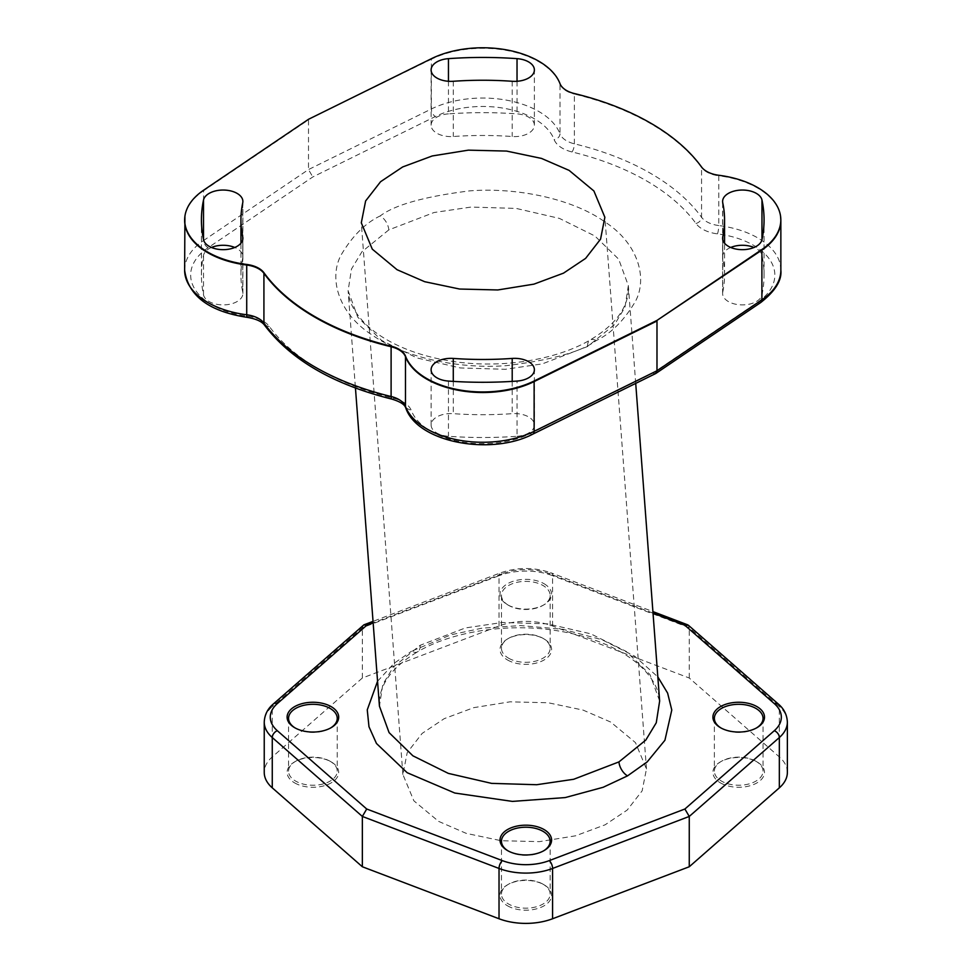 <?xml version="1.0" encoding="UTF-8"?>
<svg xmlns="http://www.w3.org/2000/svg" width="972" height="972" viewBox="0 0 972 972"><rect width="100%" height="100%" fill="white"/><g stroke="black" fill="none" stroke-linecap="round" stroke-linejoin="round"><path stroke-width="0.73" stroke-dasharray="4.86 3.65" d="M388.812 229.89L361.961 251.736L351.487 269.013L348.11 290.725L357.781 317.2L381.595 340.407L417.012 357.963L460.278 367.951L505.367 369.299L542.388 363.856L587.635 346.482L614.486 324.636L624.96 307.346L628.337 285.634L618.666 259.16L594.852 235.965L559.435 218.408L516.168 208.421L471.08 207.06L434.059 212.516L388.812 229.89A12.162 7.023 -120 0 0 380.246 215.905C365.326 223.038 352.253 236.111 341.026 255.126C328.524 278.466 338.402 313.482 372.045 334.915C403.805 357.514 459.015 369.324 506.606 365.63C551.78 360.005 581.645 351.657 596.201 340.589C611.121 333.469 624.194 320.396 635.421 301.381C647.923 278.041 638.057 243.012 604.402 221.592C572.642 198.993 517.432 187.183 469.841 190.864C424.667 196.49 394.802 204.837 380.246 215.905M420.135 645.311A12.162 7.023 60 0 1 417.644 651.799C400.209 662.163 388.727 673.572 383.175 686.05C380.149 692.805 378.898 699.5 379.432 706.158L382.81 684.434L393.271 667.157L420.135 645.311L465.381 627.936L502.403 622.481L547.479 623.842L590.757 633.829L626.175 651.386L649.989 674.58L659.648 701.055C658.943 689.646 652.856 678.31 641.411 667.071C633.55 659.551 623.502 652.844 611.291 646.951C595.52 639.43 577.611 634.048 557.539 630.804C508.623 622.663 452.332 631.29 417.644 651.799L417.644 651.799A12.162 7.023 60 0 1 411.557 651.204L451.032 634.789L481.881 628.191L520.615 625.567L563.067 629.334L602.081 639.783L634.534 656.076L657.837 676.913M377.549 681.263L394.146 663.244L411.557 651.204M722.755 239.647L722.755 292.098A19.756 11.409 0 0 0 722.609 293.495A19.756 11.409 0 0 0 741.15 304.88A19.756 11.409 0 0 0 761.975 294.88A281.321 162.421 0 0 0 764.065 275.088A281.321 162.421 0 0 0 761.975 255.296A19.756 11.409 0 0 0 754.017 247.471M722.755 292.098A241.809 139.604 0 0 0 724.553 275.088A241.809 139.604 0 0 0 722.755 258.078A19.756 11.409 0 0 1 722.609 256.681L722.609 201.447M730.713 247.471A19.756 11.409 0 0 0 722.609 256.681M448.457 113.87A19.756 11.409 0 0 0 431.106 125.194A19.756 11.409 0 0 0 453.28 136.517A241.809 139.604 0 0 1 512.208 136.517A19.756 11.409 0 0 0 534.381 125.194A19.756 11.409 0 0 0 517.031 113.87A281.321 162.421 0 0 0 448.457 113.87L448.457 81.284M517.031 436.294A19.756 11.409 0 0 0 534.381 424.971A19.756 11.409 0 0 0 512.208 413.659A241.809 139.604 0 0 1 453.28 413.659A19.756 11.409 0 0 0 431.106 424.971A19.756 11.409 0 0 0 448.457 436.294A281.321 162.421 0 0 0 517.031 436.294L517.031 381.073M242.733 202.844L242.733 258.078A19.756 11.409 0 0 0 242.879 256.681A19.756 11.409 0 0 0 234.774 247.471M211.471 247.471A19.756 11.409 0 0 0 203.513 255.296A281.321 162.421 0 0 0 201.423 275.088A281.321 162.421 0 0 0 203.513 294.88A19.756 11.409 0 0 0 224.325 304.88A19.756 11.409 0 0 0 242.879 293.495A19.756 11.409 0 0 0 242.733 292.098A241.809 139.604 0 0 1 240.935 275.088L240.935 243.207M242.733 258.078A241.809 139.604 0 0 0 240.935 275.088M655.614 373.576L652.698 373.212L530.214 433.609A73.094 42.197 180 0 1 411.35 410.561A30.363 17.532 180 0 0 393.441 398.216A231.202 133.48 180 0 1 269.487 326.641A30.363 17.532 180 0 0 248.091 316.301A73.094 42.197 180 0 1 208.178 247.678L312.79 176.965L435.274 116.567A73.094 42.197 180 0 1 554.137 139.616A30.363 17.532 180 0 0 572.046 151.96A231.202 133.48 180 0 1 696.001 223.536A30.363 17.532 180 0 0 717.397 233.863A73.094 42.197 180 0 1 757.309 302.499L652.698 373.212M438.651 821.401L466.268 833.381L501.188 840.719L539.387 841.643L575.533 835.823L605.082 824.827L627.195 810.065L642.152 790.831L646.465 768.961L635.469 742.632L610.708 722.062L583.078 710.095L548.172 702.756L509.96 701.833L473.814 707.64L444.265 718.636L422.164 733.398L407.207 752.644L402.894 774.502L413.878 800.831L438.651 821.401M787.369 772.388A48.661 28.091 0 0 0 779.337 756.921L689.257 678.019L552.582 626.004A48.661 28.091 0 0 0 499.025 626.004L362.349 678.019L272.269 756.921A48.661 28.091 0 0 0 264.238 772.388M720.471 782.91A25.794 14.896 0 0 0 756.945 782.91A25.794 14.896 0 0 0 756.945 761.854L756.945 761.854A25.794 14.896 0 0 0 720.471 761.854A25.794 14.896 0 0 0 720.471 782.91M507.566 905.831A25.794 14.896 0 0 0 544.041 905.831A25.794 14.896 0 0 0 544.041 884.775L544.041 884.775A25.794 14.896 0 0 0 507.566 884.775A25.794 14.896 0 0 0 507.566 905.831M294.662 782.91A25.794 14.896 0 0 0 331.136 782.91A25.794 14.896 0 0 0 331.136 761.854L331.136 761.854A25.794 14.896 0 0 0 294.662 761.854A25.794 14.896 0 0 0 294.662 782.91M507.566 660A25.794 14.896 0 0 0 544.041 660A25.794 14.896 0 0 0 544.041 638.944A25.794 14.896 0 0 0 544.041 638.932A25.794 14.896 0 0 0 507.566 638.944A25.794 14.896 0 0 0 507.566 660M362.349 678.019L362.349 627.718L363.273 625.215M689.257 678.019L689.257 627.718L688.334 625.215M544.041 583.71A25.794 14.896 180 0 1 544.041 604.766A25.794 14.896 180 0 1 507.566 604.766L507.566 604.766A25.794 14.896 180 0 1 507.566 583.71A25.794 14.896 180 0 1 544.041 583.71M543.53 850.889A24.336 14.045 180 0 1 543.008 851.193A24.336 14.045 180 0 1 508.599 851.205A24.336 14.045 180 0 1 508.599 851.193A24.336 14.045 180 0 1 508.077 850.889M543.008 884.18A24.336 14.045 0 0 0 508.599 884.18A24.336 14.045 0 0 0 501.467 894.106A24.336 14.045 0 0 0 508.599 904.045A24.336 14.045 0 0 0 535.11 907.095A24.336 14.045 0 0 0 550.14 894.106A24.336 14.045 0 0 0 543.008 884.18L544.041 884.775M330.626 727.967A24.336 14.045 180 0 1 330.103 728.283A24.336 14.045 180 0 1 295.695 728.283L295.695 728.283A24.336 14.045 180 0 1 295.172 727.967M330.103 761.258A24.336 14.045 0 0 0 295.695 761.258A24.336 14.045 0 0 0 288.562 771.197A24.336 14.045 0 0 0 295.695 781.124A24.336 14.045 0 0 0 322.206 784.173A24.336 14.045 0 0 0 337.235 771.197A24.336 14.045 0 0 0 330.103 761.258L331.136 761.854M756.435 727.967A24.336 14.045 180 0 1 755.912 728.283A24.336 14.045 180 0 1 721.503 728.283L721.503 728.283A24.336 14.045 180 0 1 720.981 727.967M755.912 761.258A24.336 14.045 0 0 0 721.503 761.258A24.336 14.045 0 0 0 714.371 771.197A24.336 14.045 0 0 0 721.503 781.124A24.336 14.045 0 0 0 748.015 784.173A24.336 14.045 0 0 0 763.044 771.197A24.336 14.045 0 0 0 755.912 761.258L756.945 761.854M508.599 605.362L508.599 605.362A24.336 14.045 180 0 1 501.467 595.423A24.336 14.045 180 0 1 516.497 582.447A24.336 14.045 180 0 1 543.008 585.496A24.336 14.045 180 0 1 550.14 595.423A24.336 14.045 180 0 1 543.008 605.362A24.336 14.045 180 0 1 508.599 605.362L507.566 604.766M508.599 658.202A24.336 14.045 0 0 0 535.11 661.252A24.336 14.045 0 0 0 550.14 648.275A24.336 14.045 0 0 0 543.008 638.337L543.008 638.337A24.336 14.045 0 0 0 508.599 638.337A24.336 14.045 0 0 0 501.467 648.275A24.336 14.045 0 0 0 508.599 658.202M431.386 58.709A6.039 3.195 -116.2 0 0 431.361 59.243L308.537 119.277M203.61 190.208A6.039 3.742 -124.1 0 0 203.585 190.743L308.501 119.823L308.501 169.565L312.79 176.965M587.635 346.482A12.162 7.023 60 0 1 590.113 339.993L590.113 339.993A12.162 7.023 60 0 1 596.201 340.589M757.309 302.499A6.039 3.742 -124.1 0 0 760.687 302.559M530.214 433.609A6.039 3.195 -116.2 0 0 532.887 434.095M405.725 407.839L411.363 410.597M272.269 756.921L272.269 706.62A48.661 28.091 0 0 0 264.238 722.087M499.025 626.004L499.025 575.703L362.349 627.718L272.269 706.62A6.039 4.119 -131.2 0 1 273.326 703.995M552.582 626.004L552.582 575.703A48.661 28.091 0 0 0 499.025 575.703A6.039 2.709 -110.8 0 1 500.191 572.97L373.029 621.363M779.337 756.921L779.337 706.62L689.257 627.718L552.582 575.703A6.039 2.709 -69.2 0 0 551.416 572.97C534.345 567.053 517.262 567.053 500.191 572.97A6.039 2.709 -110.8 0 1 502.342 573.687L373.151 622.858M787.369 722.087A48.661 28.091 0 0 0 779.337 706.62A6.039 4.119 -48.8 0 0 778.28 703.995M653.026 613.174L549.265 573.687A42.634 24.616 0 0 0 502.342 573.687M549.265 573.687A6.039 2.709 -69.2 0 1 551.416 572.97L652.905 611.595M184.631 270.155A79.133 45.684 180 0 1 203.585 240.497L203.585 190.743A79.133 45.684 0 0 0 184.716 218.311M248.018 316.301A6.039 1.057 -82.7 0 1 247.253 317.358M208.178 247.678A6.039 3.742 55.9 0 1 203.585 240.497L308.501 169.565L431.361 108.986A79.133 45.684 180 0 1 560.018 133.893L560.018 84.139A79.133 45.684 0 0 0 431.361 59.243L431.361 108.986A6.039 3.195 63.8 0 0 435.274 116.567M559.981 83.592A6.039 4.811 -20.9 0 1 560.018 84.139A24.336 14.045 0 0 0 574.379 94.077A6.039 1.908 103.6 0 0 574.367 93.543M572.046 151.96A6.039 1.908 103.6 0 0 574.379 143.82L574.379 94.077A237.241 136.967 0 0 1 701.565 167.512A24.336 14.045 0 0 0 718.77 175.798A6.039 1.057 97.3 0 0 718.77 175.264M717.47 233.875A6.039 1.057 97.3 0 0 718.77 225.553A24.336 14.045 180 0 1 701.565 217.254A237.241 136.967 180 0 0 574.379 143.82A24.336 14.045 180 0 1 560.018 133.893C559.665 136.918 557.697 138.814 554.125 139.579M696.001 223.524C699.378 222.418 701.237 220.328 701.565 217.254L701.565 167.512A6.039 4.544 -36 0 0 701.529 166.965M780.856 270.155A79.133 45.684 180 0 0 718.77 225.553L718.77 175.798A79.133 45.684 0 0 1 780.771 218.311M264.603 325.255L269.487 326.641M393.441 398.216A6.039 1.908 -76.4 0 1 392.02 399.152M761.975 255.296L761.975 294.88M722.755 202.844L722.755 258.078M453.28 81.284L453.28 136.517M512.208 81.284L512.208 136.517M517.031 81.284L517.031 113.87M512.208 381.389L512.208 413.659M453.28 381.389L453.28 413.659M448.457 381.073L448.457 436.294M203.513 294.88L203.513 255.296M242.733 239.647L242.733 292.098M635.712 383.393L628.337 285.634C628.86 292.28 627.608 298.987 624.583 305.743C619.043 318.221 607.549 329.63 590.113 339.993C555.425 360.503 499.134 369.129 450.218 360.989C430.159 357.745 412.237 352.362 396.479 344.829C384.256 338.936 374.22 332.23 366.347 324.721C354.902 313.482 348.827 302.146 348.11 290.737L355.448 388.035M646.477 768.961L604.888 217.278M402.882 774.502L361.292 222.831M543.008 851.193L544.041 850.597M508.599 851.193L507.566 850.597M501.467 841.266L501.467 894.106M550.14 841.266L550.14 894.106M508.599 884.18L507.566 884.775M330.103 728.283L331.136 727.688M295.695 728.283L294.662 727.688M288.562 718.344L288.562 771.197M337.235 718.344L337.235 771.197M295.695 761.258L294.662 761.854M755.912 728.283L756.945 727.688M721.503 728.283L720.471 727.688M714.371 718.344L714.371 771.197M763.044 718.344L763.044 771.197M721.503 761.258L720.471 761.854M543.008 605.362L544.041 604.766M550.14 595.423L550.14 648.275M501.467 595.423L501.467 648.275M508.599 638.337L507.566 638.944M543.008 638.337L544.041 638.944M722.609 293.495L722.609 238.262M764.065 275.088L764.065 219.854M724.553 275.088L724.553 243.207M431.106 125.194L431.106 69.972M534.381 125.194L534.381 69.972M534.381 424.971L534.381 369.749M431.106 424.971L431.106 369.749M242.879 256.681L242.879 201.447M201.423 275.088L201.423 219.854M242.879 293.495L242.879 238.262"/><path stroke-width="1.46" d="M635.712 383.393L659.648 701.055L656.27 722.767L645.809 740.057L618.945 761.902L573.699 779.277L536.678 784.72L491.589 783.371L448.323 773.384L412.906 755.827L389.092 732.621L379.432 706.158L355.448 388.035M657.837 676.913L667.618 693.097L671.786 710.034L664.921 740.263L647.145 761.939L627.523 775.875L603.162 787.284L565.23 797.575L512.353 801.402L454.787 793.031L407.171 772.704L376.468 743.483L368.983 726.752L367.258 709.876L377.549 681.263M754.017 247.471A19.756 11.409 0 0 0 730.713 247.471M234.774 247.471A19.756 11.409 0 0 0 211.471 247.471M405.725 407.827C404.68 404.498 400.112 401.606 392.02 399.152A6.039 1.908 -76.4 0 1 391.108 396.503A24.336 14.045 180 0 1 405.47 406.43L405.47 356.688A79.133 45.684 0 0 0 534.126 381.583L656.987 321.003L656.987 370.757L655.614 373.576L532.887 434.095A6.039 3.195 -116.2 0 0 534.126 431.325A79.133 45.684 180 0 1 405.47 406.43L405.725 407.827C417.328 442.673 491.176 456.002 532.887 434.095M263.959 272.755A237.192 136.943 0 0 0 391.121 346.178A24.373 14.07 0 0 1 405.506 356.117A79.084 45.66 0 0 0 534.102 381.012L656.951 320.432L761.866 249.512A79.084 45.66 0 0 0 780.565 216.185A79.084 45.66 0 0 0 718.77 175.264A24.373 14.07 0 0 1 701.529 166.965A237.192 136.943 0 0 0 574.367 93.543A24.373 14.07 0 0 1 559.981 83.592A79.084 45.66 0 0 0 431.386 58.709L308.537 119.277L203.61 190.208A79.084 45.66 0 0 0 184.923 216.185A79.084 45.66 0 0 0 246.718 264.445A24.373 14.07 0 0 1 263.959 272.755A6.039 4.544 144 0 0 263.922 273.314A237.241 136.967 0 0 0 391.108 346.749A6.039 1.908 -76.4 0 1 391.121 346.178M397.062 269.718L424.679 281.698L459.598 289.036L497.81 289.96L533.944 284.14L563.493 273.156L585.606 258.394L600.562 239.148L604.876 217.278L593.892 190.962L569.118 170.392L541.489 158.412L506.582 151.073L468.37 150.15L432.224 155.97L402.675 166.953L380.574 181.715L365.618 200.961L361.305 222.831L372.288 249.148L397.062 269.718M722.755 236.864A19.756 11.409 0 0 0 722.609 238.262A19.756 11.409 0 0 0 741.15 249.646A19.756 11.409 0 0 0 761.975 239.647A281.321 162.421 0 0 0 764.065 219.854A281.321 162.421 0 0 0 761.975 200.062A19.756 11.409 0 0 0 741.15 190.062A19.756 11.409 0 0 0 722.609 201.447A19.756 11.409 0 0 0 722.755 202.844A241.809 139.604 0 0 1 724.553 219.854A241.809 139.604 0 0 1 722.755 236.864L722.755 239.647M448.457 58.648A19.756 11.409 0 0 0 431.106 69.972A19.756 11.409 0 0 0 453.28 81.284A241.809 139.604 0 0 1 512.208 81.284A19.756 11.409 0 0 0 534.381 69.972A19.756 11.409 0 0 0 517.031 58.648A281.321 162.421 0 0 0 448.457 58.648L448.457 81.284M512.208 358.425A241.809 139.604 0 0 1 453.28 358.425A19.756 11.409 0 0 0 431.106 369.749A19.756 11.409 0 0 0 448.457 381.073A281.321 162.421 0 0 0 517.031 381.073A19.756 11.409 0 0 0 534.381 369.749A19.756 11.409 0 0 0 512.208 358.425L512.208 381.389M240.935 243.207L240.935 219.854A241.809 139.604 0 0 1 242.733 202.844A19.756 11.409 0 0 0 242.879 201.447A19.756 11.409 0 0 0 224.325 190.062A19.756 11.409 0 0 0 203.513 200.062A281.321 162.421 0 0 0 201.423 219.854A281.321 162.421 0 0 0 203.513 239.647A19.756 11.409 0 0 0 224.325 249.646A19.756 11.409 0 0 0 242.879 238.262A19.756 11.409 0 0 0 242.733 236.864L242.733 239.647M240.935 219.854A241.809 139.604 0 0 0 242.733 236.864M273.326 703.995L363.893 624.85L366.711 625.3L277.312 703.607A6.039 4.119 -131.2 0 0 273.326 703.995C267.628 708.782 264.603 714.809 264.238 722.087L264.238 772.388A48.661 28.091 0 0 0 272.269 787.842L362.349 866.757L499.025 918.759A48.661 28.091 0 0 0 552.582 918.759L689.257 866.757L779.337 787.842A48.661 28.091 0 0 0 787.369 772.388L787.369 722.087C786.992 714.772 783.967 708.746 778.28 703.995L688.334 625.215L684.896 625.3L653.026 613.174M689.257 866.757L689.257 816.444L684.896 809.008L774.295 730.701A6.039 4.119 48.8 0 1 779.337 737.541A48.661 28.091 0 0 0 787.369 722.087M362.349 866.757L362.349 816.444L366.711 809.008L502.342 860.621A42.634 24.616 0 0 0 549.265 860.621L684.896 809.008M507.566 850.597L507.566 850.597A25.794 14.896 180 0 1 507.566 829.541A25.794 14.896 180 0 1 544.041 829.541A25.794 14.896 180 0 1 544.041 850.597A25.794 14.896 180 0 1 507.566 850.597M294.662 727.688L294.662 727.688A25.794 14.896 180 0 1 294.662 706.62A25.794 14.896 180 0 1 331.136 706.62A25.794 14.896 180 0 1 331.136 727.688A25.794 14.896 180 0 1 294.662 727.688M720.471 727.688L720.471 727.688A25.794 14.896 180 0 1 720.471 706.62A25.794 14.896 180 0 1 756.945 706.62A25.794 14.896 180 0 1 756.945 727.688A25.794 14.896 180 0 1 720.471 727.688M508.077 850.889A24.336 14.045 180 0 1 501.467 841.266A24.336 14.045 180 0 1 516.497 828.29A24.336 14.045 180 0 1 543.008 831.327A24.336 14.045 180 0 1 550.14 841.266A24.336 14.045 180 0 1 543.53 850.889M295.172 727.967A24.336 14.045 180 0 1 288.562 718.344A24.336 14.045 180 0 1 303.592 705.368A24.336 14.045 180 0 1 330.103 708.418A24.336 14.045 180 0 1 337.235 718.344A24.336 14.045 180 0 1 330.626 727.967M720.981 727.967A24.336 14.045 180 0 1 714.371 718.344A24.336 14.045 180 0 1 729.401 705.368A24.336 14.045 180 0 1 755.912 708.418A24.336 14.045 180 0 1 763.044 718.344A24.336 14.045 180 0 1 756.435 727.967M761.866 249.512A6.039 3.742 55.9 0 1 761.902 250.083L656.951 320.432M618.945 761.902A12.162 7.023 -120 0 0 627.523 775.875M780.856 270.155L780.856 220.413A79.133 45.684 0 0 1 761.902 250.083L761.902 299.826A79.133 45.684 180 0 0 780.856 270.155C781.95 280.349 775.231 291.15 760.687 302.559A6.039 3.742 -124.1 0 0 761.902 299.826L656.987 370.757L534.126 431.325L534.126 381.583A6.039 3.195 63.8 0 0 534.102 381.012M184.716 218.311A79.133 45.684 0 0 0 184.631 220.413A79.133 45.684 0 0 0 246.718 265.028A24.336 14.045 0 0 1 263.922 273.314L263.922 323.068L264.603 325.255C261.881 321.477 256.098 318.84 247.253 317.358A6.039 1.057 -82.7 0 1 246.718 314.77A24.336 14.045 180 0 1 263.922 323.068A237.241 136.967 180 0 0 391.108 396.503L391.108 346.749A24.336 14.045 0 0 1 405.47 356.688A6.039 4.811 159.1 0 1 405.506 356.117M552.582 918.759L552.582 868.458L689.257 816.444L779.337 737.541L779.337 787.842M499.025 918.759L499.025 868.458A48.661 28.091 0 0 0 552.582 868.458A6.039 2.709 69.2 0 0 549.265 860.621M272.269 787.842L272.269 737.541L362.349 816.444L499.025 868.458A6.039 2.709 110.8 0 1 502.342 860.621M264.238 722.087A48.661 28.091 0 0 0 272.269 737.541A6.039 4.119 131.2 0 1 277.312 730.701L366.711 809.008M774.295 730.701A42.634 24.616 0 0 0 774.295 703.607A6.039 4.119 -48.8 0 1 778.28 703.995M277.312 703.607A42.634 24.616 0 0 0 277.312 730.701M373.151 622.858L366.711 625.3M774.295 703.607L684.896 625.3M247.253 317.358C208.956 311.49 188.082 295.767 184.631 270.155A79.133 45.684 180 0 0 246.718 314.77L246.718 265.028A6.039 1.057 -82.7 0 1 246.718 264.445M780.565 216.185L780.856 220.413A79.133 45.684 0 0 0 780.771 218.311M761.975 200.062L761.975 239.647M517.031 58.648L517.031 81.284M453.28 358.425L453.28 381.389M203.513 200.062L203.513 239.647M760.687 302.559L655.857 373.442M373.029 621.363L363.893 624.85M687.714 624.85L652.905 611.595M184.631 270.155L184.923 216.185M392.02 399.152C333.323 384.499 290.847 359.871 264.603 325.255M724.553 243.207L724.553 219.854"/></g></svg>
